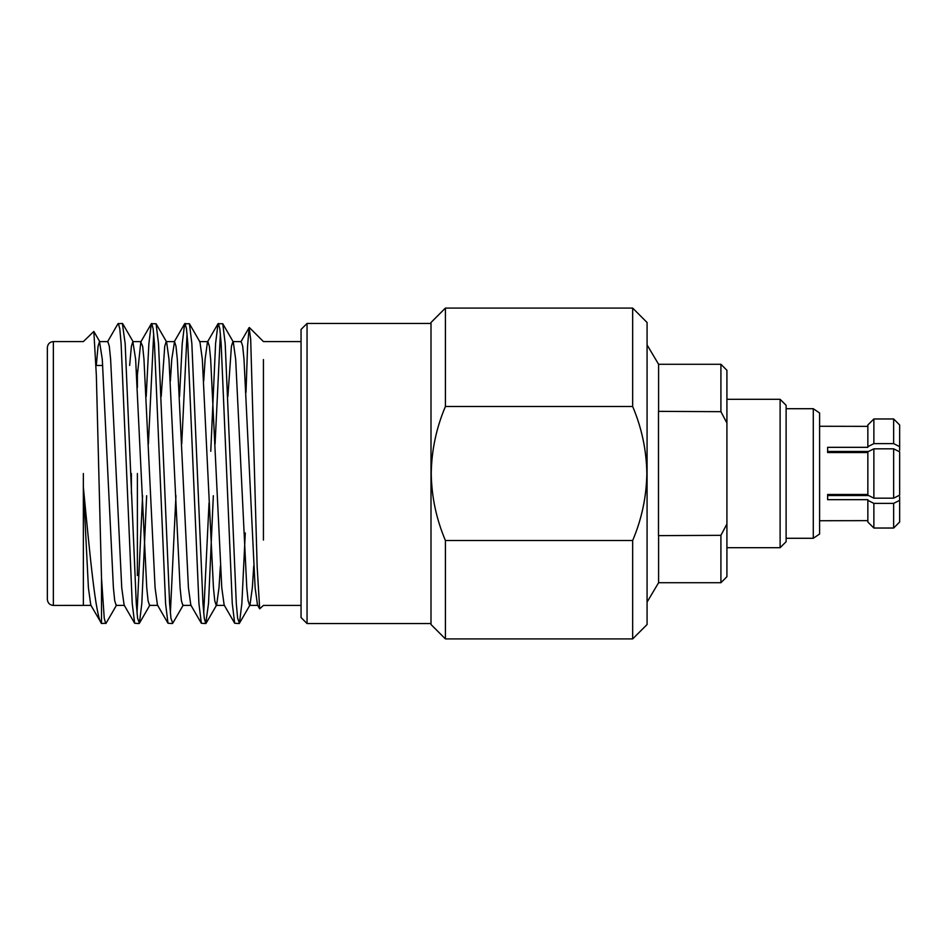 <?xml version="1.0" encoding="UTF-8"?>
<svg xmlns="http://www.w3.org/2000/svg" width="947" height="947" viewBox="0 0 947 947"><rect width="100%" height="100%" fill="white"/><g stroke="black" fill="none" stroke-linecap="round" stroke-linejoin="round"><path stroke-width="1.42" d="M307.053 623.552L301.051 617.551L301.051 329.449L307.053 323.448L307.053 623.552L431.003 623.552M867.854 522.022L873.868 528.035L867.854 522.022L867.854 499.673L827.619 499.673L827.619 494.476L827.619 495.553L868.624 495.553M780.115 399.303L786.117 405.304L786.117 541.696L780.115 547.697L780.115 399.303L726.917 399.303M867.854 452.524L827.619 452.524L827.619 447.327L867.854 447.327L867.854 424.978L873.868 418.965L873.868 443.634L893.648 443.634L893.648 418.965L873.868 418.965L867.854 424.978M867.854 426.363L819.593 426.268M813.284 408.713L813.284 538.287L819.593 534.025L819.593 412.975L813.284 408.713L786.117 408.713M720.916 411.673L726.917 423.025L726.917 370.289L720.916 364.275L720.916 411.673L658.496 411.365L658.496 535.635L720.916 535.327L720.916 582.725L658.591 582.725L658.591 535.327M658.591 411.673L658.591 364.275L647.073 344.921M893.648 448.831L899.65 451.837L899.65 495.163L893.648 498.169L893.648 448.831L873.868 448.831L873.868 498.169L893.648 498.169M445.41 638.917L431.003 624.511L431.003 322.489L445.41 308.083L445.41 406.5L632.667 406.5L632.667 308.083L647.073 322.489L647.073 624.511L632.667 638.917L632.667 540.5L445.41 540.5L445.41 638.917L632.667 638.917M445.41 540.5C436.318 519.063 431.595 496.737 431.228 473.5C431.595 450.263 436.318 427.926 445.41 406.5M632.667 406.5C641.758 427.926 646.481 450.263 646.848 473.5C646.481 496.737 641.758 519.063 632.667 540.5M131.384 473.5L131.384 493.517M137.386 575.539L137.386 473.5M47.35 473.5L47.35 347.585C47.741 343.915 49.741 341.914 53.352 341.583L53.352 605.417C49.741 605.086 47.741 603.085 47.35 599.415L47.35 473.5M83.36 473.5L83.348 487.137C90.095 556.777 95.706 617.219 101.507 623.493L106.064 623.244L116.588 605.05M107.449 341.95L117.973 323.756L122.376 323.448L125.158 343.548L136.273 603.452L137.587 618.261L139.398 623.244L141.825 603.452L146.643 495.707M118.328 323.448L119.796 328.739L121.109 343.548L132.225 603.452L134.652 623.244L139.043 623.552M215.076 444.036L220.391 333.746M210.767 451.293L215.585 343.548L218.011 323.756L222.77 323.756L225.185 343.548L236.3 603.452L237.626 618.261L239.437 623.244L241.864 603.452L245.285 532.948M218.366 323.448L219.822 328.739L221.148 343.548L232.264 603.452L234.678 623.244L239.082 623.552M181.729 444.036L187.044 333.746M179.539 396.544L182.238 343.548L184.665 323.756L189.424 323.756L191.85 343.548L202.966 603.452L204.28 618.261L205.736 623.552L208.518 603.452L213.335 495.707M185.02 323.448L186.476 328.739L187.802 343.548L198.917 603.452L201.332 623.244L205.736 623.552M148.383 444.036L153.698 333.746M146.205 396.544L148.892 343.548L151.319 323.756L156.077 323.756L158.504 343.548L169.62 603.452L170.934 618.261L172.745 623.244L183.28 605.05M151.674 323.448L153.142 328.739L154.456 343.548L165.571 603.452L167.986 623.244L172.39 623.552M203.712 613.254L209.027 502.964M170.365 613.254L175.941 495.707M137.031 613.254L142.595 495.707M83.372 604.802L83.348 487.137L88.402 587.732L90.77 605.05L101.507 623.493L101.507 577.966L96.345 375.261L93.836 331.438L83.36 341.583L53.352 341.583M246.019 392.33L247.569 346.211L249.132 327.603L250.695 339.559L257.17 566.981L259.679 608.826L263.432 605.417L301.051 605.417M263.432 540.062L263.432 359.564M101.507 577.966L104.241 618.261L105.709 623.552M96.298 365.459L98.05 346.247L99.518 341.595L102.288 359.268L113.403 587.732L114.717 600.753L116.185 605.405L124.519 605.405M129.644 365.459L131.396 346.247L132.852 341.595L135.634 359.268L146.749 587.732L148.063 600.753L149.531 605.405L157.865 605.405M161.191 396.544L164.742 346.247L166.199 341.595L174.532 341.595L176 346.247L177.314 359.268L188.429 587.732L190.809 605.05L201.332 623.244M156.077 323.756L166.601 341.95L168.98 359.268L180.096 587.732L181.41 600.753L182.878 605.405L191.211 605.405M189.424 323.756L199.947 341.95L202.327 359.268L213.442 587.732L214.756 600.753L216.224 605.405L224.557 605.405M206.091 623.244L216.626 605.05L218.994 587.732L220.391 565.915M227.884 396.544L231.435 346.247L232.891 341.595L241.225 341.595L242.692 346.247L244.006 359.268L255.122 587.732L257.501 605.05L259.679 608.826M222.77 323.756L233.293 341.95L235.673 359.268L246.788 587.732L248.102 600.753L249.57 605.405L257.904 605.405M239.437 623.244L249.972 605.05L252.34 587.732L253.737 565.915M99.518 341.595L107.851 341.595L109.307 346.247L110.621 359.268L121.737 587.732L124.116 605.05L134.652 623.244M137.386 375L140.795 341.95L142.654 346.247L143.968 359.268L155.083 587.732L157.462 605.05L167.986 623.244M170.365 381.085L171.762 359.268L174.544 341.595M203.712 381.085L205.108 359.268L207.476 341.95M199.545 341.595L207.878 341.595L209.346 346.247L210.66 359.268L221.776 587.732L224.155 605.05L234.678 623.244M137.386 387.465L137.386 371.461L136.392 370.478M893.648 528.035L899.65 522.022L893.648 528.035L893.648 503.366L873.868 503.366L873.868 528.035L893.648 528.035M873.868 498.169L867.854 495.163L867.854 451.837L873.868 448.831M899.65 424.978L893.648 418.965L899.65 424.978L899.65 446.641L893.648 443.634M899.65 450.251L899.65 446.641M873.868 443.634L867.854 446.641M726.124 421.415L726.917 423.025L726.917 576.711L720.916 582.725M726.917 523.975L720.916 535.327M819.593 520.732L867.854 520.637M827.619 494.476L867.854 494.476M893.648 503.366L899.65 500.359L899.65 496.749M899.65 500.359L899.65 522.022M867.854 500.359L873.868 503.366M868.624 451.447L827.619 451.447L827.619 452.524M431.003 323.448L307.053 323.448M301.051 341.583L263.432 341.583L249.357 327.52M91.172 605.405L53.352 605.417M132.852 341.595L141.198 341.595M99.92 341.95L93.836 331.438M133.255 341.95L122.731 323.756M149.934 605.05L139.398 623.244M140.795 341.95L151.319 323.756M174.141 341.938L184.665 323.756M207.488 341.938L218.011 323.756M240.834 341.938L249.132 327.603M102.726 365.459L96.014 365.459M445.41 308.083L632.667 308.083M658.591 582.725L647.073 602.079M720.916 364.275L658.591 364.275M780.115 547.697L726.917 547.697M813.284 538.287L786.117 538.287"/></g></svg>
